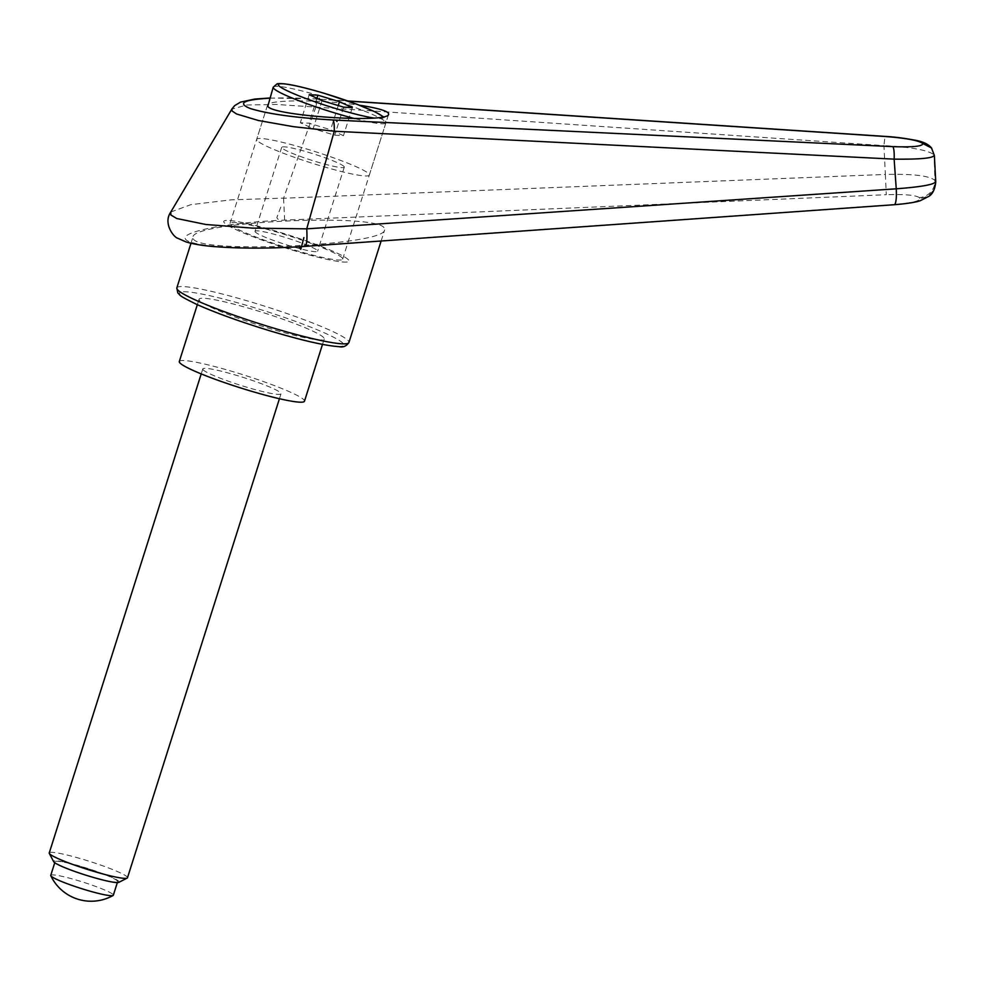 <?xml version="1.0" encoding="UTF-8"?>
<svg xmlns="http://www.w3.org/2000/svg" width="985" height="985" viewBox="0 0 985 985"><rect width="100%" height="100%" fill="white"/><g stroke="black" fill="none" stroke-linecap="round" stroke-linejoin="round"><path stroke-width="0.74" stroke-dasharray="4.92 3.69" d="M342.349 258.144A59.088 5.984 17.6 0 0 284.136 234.307A59.088 5.984 17.6 0 0 230.01 223.398A59.088 5.984 17.6 0 0 230.318 224.395A59.088 5.984 17.6 0 0 288.531 248.232A59.088 5.984 17.6 0 0 342.657 259.141A59.088 5.984 17.6 0 0 342.349 258.144M230.01 223.398L267.526 105.149C267.588 99.46 322.317 99.497 359.353 105.21M323.88 337.855A65.663 6.649 17.6 0 0 259.203 311.358A65.663 6.649 17.6 0 0 199.069 299.243A65.663 6.649 17.6 0 0 199.413 300.339A65.663 6.649 17.6 0 0 264.091 326.835A65.663 6.649 17.6 0 0 324.225 338.951A65.663 6.649 17.6 0 0 323.88 337.855M348.567 260.028A65.663 6.649 17.6 0 0 283.889 233.531A65.663 6.649 17.6 0 0 223.755 221.416A65.663 6.649 17.6 0 0 224.1 222.511A65.663 6.649 17.6 0 0 288.777 249.008A65.663 6.649 17.6 0 0 348.924 261.123A65.663 6.649 17.6 0 0 348.567 260.028A65.663 6.649 17.6 0 0 283.889 233.531A65.663 6.649 17.6 0 0 223.755 221.416A65.663 6.649 17.6 0 0 224.1 222.511A65.663 6.649 17.6 0 0 288.777 249.008A65.663 6.649 17.6 0 0 348.924 261.123A65.663 6.649 17.6 0 0 348.567 260.028M315.914 106.983L283.569 198.231L885.367 174.444A16443.048 6829.694 93.8 0 0 883.914 145.632L276.6 104.459L246.693 105.013L231.795 109.163M170.787 212.021L190.794 204.671L231.056 199.856L283.594 198.12M280.787 207.096L276.81 217.636L278.866 220.357C223.927 223.201 179.762 232.165 185.611 239.293C190.585 246.472 244.157 249.931 298.738 246.619L893.752 204.572C911.544 203.095 920.236 201.026 919.867 198.367A16.413 16.166 142.9 0 0 935.491 181.215L935.738 181.659M919.867 198.367L919.288 197.603A16.413 16.166 142.9 0 0 934.913 180.452L935.491 181.215A20645.132 2020.235 -93.2 0 0 934.125 155.285A20645.132 2020.235 -93.2 0 0 934.913 180.452C929.705 175.773 913.181 173.779 885.367 174.444L886.291 194.71L278.866 220.357M193.343 238.862C199.721 254.093 384.618 245.474 384.642 229.936L384.261 228.114C377.895 212.883 192.986 221.502 192.962 237.028L193.343 238.862M919.288 197.603C915.767 195.116 904.772 194.156 886.291 194.71M283.569 198.231L284.653 220.074M931.724 148.267L934.112 154.965C928.732 150.274 911.999 147.171 883.914 145.632L885.035 136.398M269.73 98.192C283.397 97.65 299.194 97.934 317.145 99.054L347.816 100.975M319.14 97.884L320.174 99.263L317.145 99.054L315.914 106.946M179.307 361.507A65.663 6.649 -162.4 0 1 239.453 373.623A65.663 6.649 -162.4 0 1 304.131 400.107A65.663 6.649 -162.4 0 1 304.476 401.215M256.986 140.338A59.088 5.984 -162.4 0 1 256.679 139.353A59.088 5.984 -162.4 0 1 310.804 150.249A59.088 5.984 -162.4 0 1 369.018 174.099A59.088 5.984 -162.4 0 1 369.326 175.084A59.088 5.984 -162.4 0 1 315.2 164.175A59.088 5.984 -162.4 0 1 256.986 140.338M344.122 166.588A32.825 3.324 17.6 0 0 311.777 153.352A32.825 3.324 17.6 0 0 281.71 147.294A32.825 3.324 17.6 0 0 281.882 147.836A32.825 3.324 17.6 0 0 314.215 161.084A32.825 3.324 17.6 0 0 344.294 167.142A32.825 3.324 17.6 0 0 344.122 166.588M255.213 231.894A32.825 3.324 -162.4 0 1 255.041 231.34A32.825 3.324 -162.4 0 1 285.121 237.397A32.825 3.324 -162.4 0 1 317.453 250.646A32.825 3.324 -162.4 0 1 317.626 251.2A32.825 3.324 -162.4 0 1 287.558 245.142A32.825 3.324 -162.4 0 1 255.213 231.894M118.853 882.351A34.377 3.484 17.6 0 0 118.939 881.489A34.377 3.484 17.6 0 0 83.417 867.108A34.377 3.484 17.6 0 0 53.658 861.666M127.484 877.758A41.038 4.162 17.6 0 0 127.262 877.069A41.038 4.162 17.6 0 0 86.84 860.521A41.038 4.162 17.6 0 0 49.25 852.948M202.996 369.634A41.038 4.162 17.6 0 0 243.418 386.194A41.038 4.162 17.6 0 0 281.008 393.766A41.038 4.162 17.6 0 0 280.799 393.077A41.038 4.162 17.6 0 0 240.377 376.529A41.038 4.162 17.6 0 0 202.787 368.944A41.038 4.162 17.6 0 0 202.996 369.634M50.752 875.357A32.825 3.324 -162.4 0 1 80.819 881.427A32.825 3.324 -162.4 0 1 113.164 894.663A32.825 3.324 -162.4 0 1 113.337 895.217M117.474 881.046A32.825 3.324 17.6 0 0 85.141 867.797A32.825 3.324 17.6 0 0 55.074 861.74A32.825 3.324 17.6 0 0 55.246 862.294A32.825 3.324 17.6 0 0 87.579 875.542A32.825 3.324 17.6 0 0 117.658 881.6A32.825 3.324 17.6 0 0 117.474 881.046M322.058 100.655L313.168 128.678L334.728 135.179L343.445 135.696L330.603 129.712L309.044 123.223L300.326 122.706L313.168 128.678M309.216 94.683L300.326 122.706M316.948 98.278L309.044 123.223M338.274 105.543L330.603 129.712M352.334 107.673L343.445 135.696M343.617 107.156L334.728 135.179M176.832 287.903A90.275 9.148 -162.4 0 1 253.428 302.703A90.275 9.148 -162.4 0 1 348.456 340.995A90.275 9.148 -162.4 0 1 348.936 342.497M270.678 331.034A86.175 8.73 17.6 0 0 343.334 343.716A86.175 8.73 17.6 0 0 252.616 307.16A86.175 8.73 17.6 0 0 179.959 294.478A86.175 8.73 17.6 0 0 270.678 331.034M320.174 99.263L348.173 101.098M273.214 87.209A59.088 5.984 -162.4 0 1 323.351 96.887A59.088 5.984 -162.4 0 1 385.554 121.955A59.088 5.984 -162.4 0 1 385.861 122.94A59.088 5.984 -162.4 0 1 354.612 118.557M382.882 116.858A54.988 5.578 -162.4 0 1 373.771 118.015M199.069 299.243L197.332 304.685M381.133 240.993L384.642 229.936M190.992 243.27L192.962 237.028M324.225 338.951L322.501 344.393M269.791 98.007L317.059 98.956M342.657 259.141L388.619 114.248M267.526 105.149L256.679 139.353M281.71 147.294L255.041 231.34M279.445 398.716L281.008 393.766M54.754 862.725L55.074 861.74M117.338 882.585L117.658 881.6M201.211 373.906L202.787 368.944M344.294 167.142L317.626 251.2M369.326 175.084L385.861 122.94L385.504 119.197L383.411 116.747"/><path stroke-width="1.48" d="M359.353 105.21C376.159 107.771 385.825 110.406 388.349 113.115L388.619 114.248C388.866 123.593 272.082 115.885 267.797 106.269L273.214 87.209A59.088 5.984 -162.4 0 0 273.522 88.194A59.088 5.984 -162.4 0 0 335.737 113.25A59.088 5.984 -162.4 0 0 354.612 118.557M269.791 98.007L254.893 99.054L240.512 102.12L234.676 105.617L231.857 109.027L232.128 111.009L236.572 113.989L258.402 120.502L293.407 126.671L334.26 131.239L894.134 159.139A16443.048 9768.934 84.2 0 1 896.239 188.812L306.741 228.852L252.443 228.126L205.791 224.481L176.721 218.498L170.885 215.001L170.787 212.021M935.738 181.659L935.75 181.72C935.159 188.627 933.017 193.417 929.335 196.089L920.335 200.694C918.045 201.482 911.285 203.366 894.22 204.72A16.413 3.127 -94 0 0 894.22 204.72A16.413 3.127 -94 0 0 896.239 188.812C923.019 186.756 936.107 184.22 935.491 181.215M304.464 246.25C306.63 246.262 307.382 240.463 306.741 228.852M348.173 101.098L885.109 136.496C906.163 138.134 918.722 140.461 922.76 143.49C923.13 146.297 913.132 147.344 892.779 146.63A12.312 2.253 92.7 0 1 894.134 159.139C921.283 159.435 934.605 158.043 934.112 154.965M306.754 228.729L334.26 131.239M334.272 131.202C334.408 125.021 333.977 121.29 332.979 119.985C295.906 117.831 268.388 114.026 250.436 108.584C236.929 103.179 243.357 99.719 269.73 98.192M922.76 143.49L931.502 147.984L934.371 155.482L935.75 181.72M322.501 344.393L304.476 401.215A65.663 6.649 -162.4 0 1 244.342 389.1A65.663 6.649 -162.4 0 1 179.664 362.603A65.663 6.649 -162.4 0 1 179.307 361.507L197.332 304.685M201.211 373.906L49.25 852.948A41.038 4.162 17.6 0 0 49.324 853.416L53.658 861.666A34.377 3.484 17.6 0 0 53.781 861.85A34.377 3.484 17.6 0 0 85.966 875.197A34.377 3.484 17.6 0 0 118.853 882.351L127.151 878.103A41.038 4.162 17.6 0 0 127.484 877.758L279.445 398.716M49.324 853.416A41.038 4.162 17.6 0 0 49.472 853.626A41.038 4.162 17.6 0 0 87.899 869.558A41.038 4.162 17.6 0 0 127.151 878.103M117.338 882.585L113.337 895.217A32.825 3.324 -162.4 0 1 113.103 895.476A32.825 3.324 -162.4 0 1 81.78 888.692A32.825 3.324 -162.4 0 1 50.924 875.911A32.825 3.324 -162.4 0 1 50.789 875.702A32.825 3.324 -162.4 0 1 50.752 875.357L54.754 862.725M317.933 95.2L339.493 101.701L352.334 107.673L343.617 107.156L322.058 100.655L309.216 94.683L317.933 95.2L316.948 98.278M339.493 101.701L338.274 105.543M298.861 246.779L300.794 249.34L303.885 237.619M337.005 121.5L335.971 120.133L332.979 119.985M176.832 287.903L177.792 292.89C181.363 295.882 176.13 294.281 196.618 304.353C216.06 313.033 240.759 321.935 270.727 331.071C302.42 340.527 325.112 345.71 338.803 346.634C342.928 347.643 346.301 346.264 348.936 342.497A90.275 9.148 -162.4 0 1 272.34 327.709A90.275 9.148 -162.4 0 1 177.3 289.418A90.275 9.148 -162.4 0 1 176.832 287.903L190.992 243.27M892.779 146.63L335.971 120.133M373.771 118.015A54.988 5.578 -162.4 0 1 336.538 108.793A54.988 5.578 -162.4 0 1 278.656 85.473A54.988 5.578 -162.4 0 1 325.013 93.563A54.988 5.578 -162.4 0 1 382.882 116.858M231.795 109.163L170.651 212.255M348.936 342.497L381.133 240.993M894.22 204.72L304.919 246.398C270.653 248.639 240.168 248.688 213.45 246.533C202.331 245.61 193.195 244.071 186.042 241.928L177.78 238.284C173.692 237.274 162.968 223.398 170.664 212.231M347.816 100.975L885.059 136.398C893.321 136.78 903.159 138.011 914.572 140.104C922.92 141.508 928.633 144.216 931.675 148.206M383.411 116.747L374.928 111.81L357.333 104.447L324.964 93.526C299.686 85.978 283.754 82.74 277.167 83.799L273.214 87.209M50.789 875.702A44.694 44.694 0 0 0 113.103 895.476"/></g></svg>
